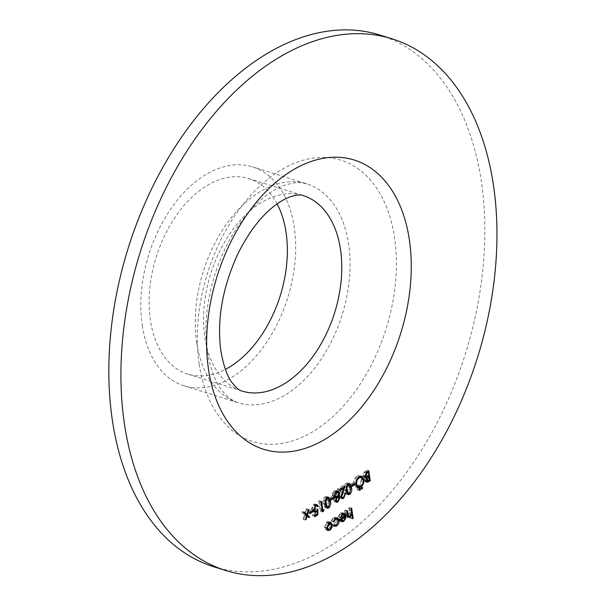 <?xml version="1.0" encoding="UTF-8"?>
<svg xmlns="http://www.w3.org/2000/svg" width="606" height="606" viewBox="0 0 606 606"><rect width="100%" height="100%" fill="white"/><g stroke="black" fill="none" stroke-linecap="round" stroke-linejoin="round"><path stroke-width="0.45" stroke-dasharray="3.03 2.27" d="M213.729 566.746A278.54 176.679 107.4 0 0 465.461 353.601A278.54 176.679 107.4 0 0 379.924 35.042M277.116 203.911A102.406 64.956 107.4 0 0 248.793 178.588A102.406 64.956 107.4 0 0 176.21 215.638A102.406 64.956 107.4 0 0 150.432 320.271A102.406 64.956 107.4 0 0 187.693 374.069A102.406 64.956 107.4 0 0 225.394 369.38M142.296 325.543A114.693 72.75 107.4 0 0 184.027 385.795A114.693 72.75 107.4 0 0 287.683 298.031A114.693 72.75 107.4 0 0 252.46 166.862A114.693 72.75 107.4 0 0 171.165 208.358A114.693 72.75 107.4 0 0 142.296 325.543M347.738 516.653L346.458 516.895L345.162 514.259L344.602 510.517L345.284 510.078L346.124 515.13L346.784 515.895L347.776 515.645L349.374 512.487L348.791 507.805L349.473 507.366L351.647 508.04M349.473 507.366L351.01 517.638L352.397 518.069M351.01 517.638L350.329 518.077L352.503 518.759M350.329 518.077L349.677 513.744L351.351 514.267M349.677 513.744L347.791 516.623M344.602 510.517L346.776 511.199M345.284 510.078L347.458 510.76M346.124 515.13L347.443 515.547M347.776 515.645L349.957 516.327M349.374 512.487L351.548 513.161M348.791 507.805L350.965 508.487M340.928 520.986L339.095 520.675L338.11 518.531L343.079 515.312L341.943 513.653L340.648 513.926L341.905 514.32M340.648 513.926L338.837 516.789L340.383 517.274M338.837 516.789L340.345 517.441M338.171 516.766L340.428 513.085L342.602 513.759M340.428 513.085L342.208 512.676L343.193 513.449M343.564 514.161L343.784 515.039L345.125 515.464M343.784 515.039L343.511 517.895L345.064 518.388M343.511 517.895L341.542 520.668M339.095 520.675L341.269 521.357M338.11 518.531L340.284 519.206M343.079 515.312L345.253 515.994M343.14 516.259L338.928 518.986L339.883 520.084L341.375 519.797L342.701 518.183L343.14 516.259L344.291 516.615M338.928 518.986L340.322 519.425M342.701 518.183L344.882 518.857M341.375 519.797L343.549 520.471M334.042 525.5L332.368 525.728L331.633 525.213L333.808 525.887M331.633 525.213L332.133 524.372L334.307 525.054M336.519 525.031L332.133 524.372L334.891 525.387M334.345 524.349L336.292 519.94L338.466 520.622M336.292 519.94L335.103 518.221L333.482 518.569L334.747 518.971M333.482 518.569L331.656 521.16L333.209 521.645M331.656 521.16L333.186 521.721M331.012 521.039L333.353 517.668L335.103 518.221M333.353 517.668L335.406 517.213L336.398 517.925M336.815 518.759L336.959 519.418L338.231 519.812M336.959 519.418C337.118 521.971 336.277 523.925 334.429 525.281M329.967 523.099L329.778 526.962L331.323 527.447M329.778 526.962L327.846 529.546L325.558 529.705L327.732 530.386M328.187 530.606L325.558 529.705L324.407 527.599L326.581 528.28M324.407 527.599L326.71 521.971L328.891 522.652M326.71 521.971L328.558 521.569L329.558 522.311M330.149 523.872L331.459 524.281M326.854 522.864L325.089 527.152L326.323 528.917L327.717 528.644L329.467 524.311L328.293 522.577L326.854 522.864L328.134 523.266M325.089 527.152L326.528 527.599M327.717 528.644L329.891 529.326M329.467 524.311L331.649 524.993M366.13 481.369L364.804 481.641L363.827 480.164L364.388 477.467L363.592 477.445L362.547 475.854L364.547 471.438L366.6 470.104L368.774 470.786M366.6 470.104L368.1 480.126L369.099 480.437M368.1 480.126L366.675 481.043M363.827 480.164L366.009 480.846M364.388 477.467L365.191 477.717M362.547 475.854L364.721 476.536M364.547 471.438L366.721 472.119M364.736 476.392L366.63 475.301L366.069 471.574L365.1 472.203L363.229 475.407L363.956 476.437L366.91 477.073M365.123 477.626L364.509 479.702L365.062 480.535L367.259 479.535L366.781 476.324L365.782 477.005M366.335 480.134L368.509 480.816M367.259 479.535L369.44 480.217M364.509 479.702L365.963 480.164M366.319 476.627L367.266 476.922M366.781 476.324L367.774 476.634M366.63 475.301L368.804 475.983M363.229 475.407L364.676 475.861M365.1 472.203L366.168 472.536M366.069 471.574L367.077 471.892M361.312 477.323L361.691 478.732L363.032 479.149M361.691 478.732C361.971 482.081 360.918 484.702 358.54 486.595L359.131 486.777M357.055 487.216L355.911 487.148L353.715 483.952L355.889 484.633M353.715 483.952C353.45 480.596 354.518 477.975 356.911 476.104L359.085 476.786M356.911 476.104L359.487 475.574L360.525 476.18M357.093 477.111C355.101 478.619 354.199 480.747 354.396 483.512L356.086 486.004L358.358 485.588C360.32 484.058 361.206 481.921 361.009 479.179L359.252 476.68L357.093 477.111L358.222 477.467M354.396 483.512L355.82 483.959M358.358 485.588L360.532 486.27M361.009 479.179L363.191 479.854M361.903 487.353L359.729 486.671L360.487 487.095L359.979 488.338L359.222 487.913L359.729 486.671L361.744 487.489M361.396 488.595L359.222 487.913L361.449 488.8M359.767 488.739L357.585 488.057L358.343 488.481L357.835 489.731L357.078 489.307L357.585 488.057L359.6 488.875M359.252 489.981L357.078 489.307L359.305 490.186M352.594 482.846L352.745 483.876L349.821 485.77L349.67 484.739L352.594 482.846L354.768 483.527M352.745 483.876L353.745 484.186M349.821 485.77L351.995 486.444M349.67 484.739L351.844 485.421M347.306 493.86L346.102 493.981L344.17 490.125C343.557 487.398 344.17 485.08 346.011 483.171L348.185 483.846M346.011 483.171L347.45 482.891L348.42 483.709M348.821 484.542L349.336 486.785L350.715 487.216M349.336 486.785C349.98 489.481 349.397 491.784 347.579 493.701M344.17 490.125L346.352 490.807M344.852 489.693L346.359 492.86L347.405 492.686L348.655 487.232L347.185 484.035L346.14 484.209L344.769 486.989L344.852 489.693L346.261 490.133M347.405 492.686L349.579 493.367M344.769 486.989L346.261 487.451M346.14 484.209L347.382 484.595M341.239 497.791L340.004 497.958L338.769 496.14L341.269 487.648L337.739 489.936L337.58 488.913L342.746 485.565L339.443 495.617L340.299 496.814L343.564 497.261M341.39 496.587L342.807 493.132L344.981 493.814M342.807 493.132L343.488 492.686L345.662 493.367M343.488 492.686L341.511 497.632M338.769 496.14L340.943 496.822M341.269 487.648L342.276 487.959M337.739 489.936L339.913 490.618M337.58 488.913L339.761 489.587M342.746 485.565L344.92 486.247M340.42 491.617L341.996 492.11M339.443 495.617L340.898 496.079M335.633 501.427L334.36 501.617L333.277 500.117L335.451 500.798M333.277 500.117L334.042 497.321L334.997 497.624M334.353 496.291L332.179 495.61L334.042 497.321L333.33 497.215L335.504 497.897M332.179 495.61L332.444 493.163L334.618 493.845M332.444 493.163L334.292 490.762L336.466 491.443M334.292 490.762L336.035 490.33L336.981 491.155M337.269 491.905L338.557 492.572M337.322 492.186L336.239 495.905L337.686 496.352M336.239 495.905L337.421 496.587M335.822 501.321L337.663 497.306L338.572 497.594M334.436 491.792L332.853 495.155L333.762 496.322L335.027 496.056L336.641 492.595L335.815 491.451L334.436 491.792L335.61 492.155M335.201 497.072L333.967 499.708L334.618 500.556L335.709 500.268L336.981 497.738L336.269 496.859L335.572 496.89M333.967 499.708L335.421 500.17M335.709 500.268L337.883 500.95M336.981 497.738L339.155 498.412M332.853 495.155L334.3 495.61M335.027 496.056L337.201 496.738M336.641 492.595L338.815 493.276M331.558 496.473L331.709 497.503L328.793 499.397L328.634 498.367L331.558 496.473L333.732 497.155M331.709 497.503L332.717 497.814M328.793 499.397L330.967 500.079M328.634 498.367L330.815 499.049M326.27 507.487L325.066 507.608L323.142 503.76C322.521 501.026 323.134 498.708 324.975 496.799L327.149 497.481M324.975 496.799L326.422 496.519L327.384 497.344M327.785 498.17L328.3 500.412L329.679 500.844M328.3 500.412C328.952 503.109 328.369 505.419 326.551 507.328M323.142 503.76L325.316 504.434M323.824 503.321L325.324 506.487L326.376 506.313L327.619 500.859L326.157 497.662L325.104 497.837L323.733 500.617L323.824 503.321L325.225 503.76M326.376 506.313L328.55 506.995M323.733 500.617L325.225 501.079M325.104 497.837L326.346 498.23M321.884 508.942L321.597 510.26L320.188 511.169L318.695 501.154L319.377 500.707L320.718 509.699L321.884 508.942L324.058 509.623M321.597 510.26L322.157 510.434M320.188 511.169L322.369 511.85M318.695 501.154L320.869 501.829M319.377 500.707L321.551 501.389M320.718 509.699L322.112 510.131M316.143 505.571L315.476 506.055L314.696 505.116L313.529 505.343L311.984 509.131L312.863 510.464L314.143 510.154L315.741 508.555L315.711 514.07L316.711 514.38M315.711 514.07L312.598 516.092L314.772 516.766M312.598 516.092L312.438 515.062L314.62 515.744M312.438 515.062L315.022 513.388L317.203 514.07M315.022 513.388L315.037 510.487L316.264 510.873M315.037 510.487L314.173 511.259M313.855 511.449L312.635 511.593L311.295 509.532L313.469 510.214M311.295 509.532L313.416 504.29L315.59 504.972M313.416 504.29L314.893 503.98L315.847 504.821M316.158 505.609L317.12 505.912M315.476 506.055L317.65 506.737M313.529 505.343L314.726 505.715M311.984 509.131L313.416 509.578M314.143 510.154L316.317 510.835M315.741 508.555L317.915 509.237M310.522 510.108L310.681 511.131L307.757 513.024L307.606 512.002L310.522 510.108L312.704 510.782M310.681 511.131L311.681 511.449M307.757 513.024L309.931 513.706M307.606 512.002L309.78 512.676M305.272 514.161L306.621 515.426M307.03 515.812L307.742 516.395M307.613 516.357L306.803 516.88L308.977 517.562M306.803 516.88L304.985 515.168L306.553 515.661M304.985 515.168L303.947 518.736L305.522 519.228M303.947 518.736L303.136 519.259L305.31 519.94M303.136 519.259L304.462 514.683L306.636 515.365M304.462 514.683L301.75 512.131L303.924 512.812M301.75 512.131L302.561 511.608L304.735 512.282M302.561 511.608L304.879 513.706M304.757 513.668L306 509.373L308.181 510.055M306 509.373L306.81 508.851L308.992 509.532M306.81 508.851L305.363 513.858M248.793 178.588L303.197 195.594A102.406 64.956 107.4 0 0 230.613 232.643A102.406 64.956 107.4 0 0 204.836 337.277A102.406 64.956 107.4 0 0 242.097 391.075L187.693 374.069M196.7 342.549A114.693 72.75 107.4 0 0 238.431 402.801A114.693 72.75 107.4 0 0 342.087 315.037A114.693 72.75 107.4 0 0 306.863 183.868A114.693 72.75 107.4 0 0 225.568 225.364A114.693 72.75 107.4 0 0 196.7 342.549M199.177 364.168A147.463 93.536 107.4 0 0 362.32 380.78A147.463 93.536 107.4 0 0 328.982 157.727A147.463 93.536 107.4 0 0 199.177 364.168M345.162 514.259L347.336 514.933M345.799 513.517L347.193 513.956M349.185 510.449L351.359 511.131M366.175 475.589L368.35 476.271M348.655 487.232L350.829 487.913M339.769 491.549L341.943 492.231M327.619 500.859L329.793 501.541M184.027 385.795L238.431 402.801C230.742 400.18 225.993 395.279 223.978 392.847C216.206 384.393 210.676 370.698 207.411 351.768C203.889 327.376 206.51 301.182 215.289 273.192C221.864 253.187 230.803 235.575 242.112 220.349C256.505 201.866 270.556 190.216 284.275 185.391C301.008 180.505 300.856 183.073 306.863 183.868L252.46 166.862M348.632 517.577L346.458 516.895M347.579 516.138L346.784 515.895M344.382 513.358L342.208 512.676M341.935 521.736L339.761 521.054M342.511 513.827L341.943 513.653M340.564 520.304L339.883 520.084M334.542 526.402L332.368 525.728M337.58 517.895L335.406 517.213M330.732 522.251L328.558 521.569M326.763 529.053L326.323 528.917M328.778 522.728L328.293 522.577M366.978 482.323L364.804 481.641M365.766 478.126L363.592 477.445M366.001 480.831L365.062 480.535M364.751 476.68L363.956 476.437M358.093 487.83L355.911 487.148M361.661 476.255L359.487 475.574M361.752 489.103L359.578 488.421M362.312 487.269L360.138 486.595M359.608 490.489L357.434 489.807M360.169 488.663L357.995 487.981M349.624 483.573L347.45 482.891M348.276 494.663L346.102 493.981M346.874 493.019L346.359 492.86M347.738 484.202L347.185 484.035M342.185 498.64L340.004 497.958M340.981 497.026L340.299 496.814M338.209 491.004L336.035 490.33M338.852 496.647L336.671 495.966M336.535 502.298L334.36 501.617M335.459 500.821L334.618 500.556M336.678 496.988L336.269 496.859M334.391 496.519L333.762 496.322M336.254 491.587L335.815 491.451M328.596 497.2L326.422 496.519M327.248 508.29L325.066 507.608M325.846 506.646L325.324 506.487M326.702 497.837L326.157 497.662M314.809 512.275L312.635 511.593M317.074 504.662L314.893 503.98M315.188 505.268L314.696 505.116M313.56 510.684L312.863 510.464"/><path stroke-width="0.91" d="M312.704 510.782L312.855 511.812L309.931 513.706L309.78 512.676L312.704 510.782M324.058 509.623L323.771 510.934L322.369 511.85L320.869 501.829L321.551 501.389L322.892 510.381L324.058 509.623M333.732 497.155L333.891 498.185L330.967 500.079L330.815 499.049L333.732 497.155M343.564 497.261L344.981 493.814L345.662 493.367L343.685 498.314L342.185 498.64L340.943 496.822L343.443 488.33L339.913 490.618L339.761 489.587L344.92 486.247L341.617 496.299L342.481 497.488L343.564 497.261M354.768 483.527L354.919 484.558L351.995 486.444L351.844 485.421L354.768 483.527M361.744 487.489L362.661 487.777L362.153 489.019L361.396 488.595L361.903 487.353L362.661 487.777L361.903 487.353M361.449 488.8L362.153 489.019L361.396 488.595M368.774 470.786L370.274 480.8L366.978 482.323L366.009 480.846L366.569 478.142L365.766 478.126L364.721 476.536L366.721 472.119L368.774 470.786M334.307 525.054L336.519 525.031L338.466 520.622L337.277 518.903L335.656 519.251L333.83 521.842L333.186 521.721L335.527 518.35L337.58 517.895L339.14 520.1C339.292 522.652 338.451 524.607 336.61 525.963L334.542 526.402L333.808 525.887L334.307 525.054L334.891 525.387L334.232 525.182M351.647 508.04L353.184 518.319L352.503 518.759L351.851 514.418L349.965 517.304L348.632 517.577L347.336 514.933L346.776 511.199L347.458 510.76L348.306 515.812L348.958 516.57L349.957 516.327L351.548 513.161L350.965 508.487L351.647 508.04M124.472 424.2A278.54 176.679 107.4 0 0 225.818 570.526A278.54 176.679 107.4 0 0 477.551 357.381A278.54 176.679 107.4 0 0 392.014 38.814A278.54 176.679 107.4 0 0 194.579 139.592A278.54 176.679 107.4 0 0 124.472 424.2M342.822 514.608L341.011 517.471L340.345 517.441L342.602 513.759L344.382 513.358L345.958 515.721L345.685 518.577L343.723 521.349L341.935 521.736L340.284 519.206L345.253 515.994L344.117 514.335L341.905 514.32M331.959 527.644L330.02 530.227L327.732 530.386L326.581 528.28L328.891 522.652L330.732 522.251L332.33 524.554L331.959 527.644L331.323 527.447M328.187 530.606L327.732 530.386M363.873 479.414C364.145 482.762 363.092 485.383 360.721 487.277L358.093 487.83L355.889 484.633C355.631 481.278 356.692 478.657 359.085 476.786L361.661 476.255L363.873 479.414L363.032 479.149M359.6 488.875L360.525 489.163L360.009 490.405L359.252 489.981L359.767 488.739L360.525 489.163L359.767 488.739M359.305 490.186L360.009 490.405L359.252 489.981M348.185 483.846L349.624 483.573L351.51 487.466C352.162 490.163 351.578 492.466 349.76 494.375L348.276 494.663L346.352 490.807C345.731 488.08 346.344 485.754 348.185 483.846M334.997 497.624L336.216 498.003L334.353 496.291L334.618 493.845L336.466 491.443L338.209 491.004L339.504 492.867L338.413 496.579L339.837 497.988L337.996 502.003L336.535 502.298L335.451 500.798L336.216 498.003L335.504 497.897M337.686 496.352L338.852 496.647M327.149 497.481L328.596 497.2L330.475 501.094C331.126 503.791 330.543 506.093 328.725 508.01L327.248 508.29L325.316 504.434C324.702 501.707 325.316 499.389 327.149 497.481M317.885 514.752L314.772 516.766L314.62 515.744L317.203 514.07L317.218 511.169L314.809 512.275L313.469 510.214L315.59 504.972L317.074 504.662L318.332 506.29L317.65 506.737L316.87 505.798L315.703 506.025L314.158 509.813L315.037 511.146L316.317 510.835L317.915 509.237L317.885 514.752L316.711 514.38M307.447 514.835L309.795 517.039L308.977 517.562L307.159 515.85L306.121 519.418L305.31 519.94L306.636 515.365L303.924 512.812L304.735 512.282L306.931 514.35L308.181 510.055L308.992 509.532L307.447 514.835L305.401 514.199M392.014 38.814L379.924 35.042A278.54 176.679 107.4 0 0 182.489 135.812A278.54 176.679 107.4 0 0 112.383 420.42A278.54 176.679 107.4 0 0 213.729 566.746L225.818 570.526M225.394 369.38A102.406 64.956 107.4 0 0 277.116 203.911M352.397 518.069L353.184 518.319M351.351 514.267L351.851 514.418M348.177 516.327L347.791 516.623L349.965 517.304M347.443 515.547L348.306 515.812M340.383 517.274L341.011 517.471M343.193 513.449L343.564 514.161M345.125 515.464L345.958 515.721M345.064 518.388L345.685 518.577M341.61 520.63L343.723 521.349M341.542 520.668L340.928 520.986M345.314 516.933L341.102 519.668L342.057 520.766L343.549 520.471L344.882 518.857L345.314 516.933L344.291 516.615M340.322 519.425L341.102 519.668M334.467 525.25L336.61 525.963M334.429 525.281L334.042 525.5M334.747 518.971L335.656 519.251M333.209 521.645L333.83 521.842M336.398 517.925L336.815 518.759M338.231 519.812L339.14 520.1M328.005 529.439L330.02 530.227M327.846 529.546L327.187 529.879M329.558 522.311L329.967 523.099M331.459 524.281L332.33 524.554M327.263 527.834L328.505 529.599L329.891 529.326L331.649 524.993L330.467 523.258L329.028 523.546L327.263 527.834L326.528 527.599M328.134 523.266L329.028 523.546M369.099 480.437L370.274 480.8M366.675 481.043L366.13 481.369M365.191 477.717L366.569 478.142M365.782 477.005L365.123 477.626M368.509 480.816L369.44 480.217L368.956 477.005L366.683 480.384L367.236 481.217L368.509 480.816M365.963 480.164L366.683 480.384M367.266 476.922L368.501 477.301M367.774 476.634L368.956 477.005M368.35 476.271L368.804 475.983L368.243 472.256L367.274 472.885L365.403 476.089L366.138 477.111L368.35 476.271M364.676 475.861L365.403 476.089M366.168 472.536L367.274 472.885M367.077 471.892L368.243 472.256M359.131 486.777L360.721 487.277M358.358 486.709L357.055 487.216M360.525 476.18L361.312 477.323M356.578 484.194L358.267 486.686L360.532 486.27C362.502 484.739 363.38 482.603 363.191 479.854L361.426 477.361L359.267 477.793C357.275 479.301 356.381 481.429 356.578 484.194L355.82 483.959M358.222 477.467L359.267 477.793M353.745 484.186L354.919 484.558M348.42 483.709L348.821 484.542M350.715 487.216L351.51 487.466M348.003 493.375L347.579 493.701L349.76 494.375M349.579 493.367L350.829 487.913L349.359 484.717L348.314 484.891L346.943 487.663L347.033 490.368L348.533 493.542L349.579 493.367M346.261 490.133L347.033 490.368M346.261 487.451L346.943 487.663M347.382 484.595L348.314 484.891M341.928 497.321L341.511 497.632L343.685 498.314M342.276 487.959L343.443 488.33M341.996 492.11L342.595 492.299M340.898 496.079L341.617 496.299M336.981 491.155L337.269 491.905M338.557 492.572L339.504 492.867M337.421 496.587L337.663 497.299M338.572 497.594L339.837 497.988M336.186 501.048L335.822 501.321L337.996 502.003M335.572 496.89L334.792 497.412M336.141 500.389L336.792 501.238L337.883 500.95L339.155 498.412L338.443 497.541L337.375 497.753L336.141 500.389L335.421 500.17M335.201 497.072L337.375 497.753M335.035 495.837L335.936 497.003L337.201 496.738L338.815 493.276L337.989 492.133L336.618 492.473L335.035 495.837L334.3 495.61M335.61 492.155L336.618 492.473M332.717 497.814L333.891 498.185M327.384 497.344L327.785 498.17M329.679 500.844L330.475 501.094M326.967 507.002L326.551 507.328L328.725 508.01M328.55 506.995L329.793 501.541L328.331 498.344L327.285 498.518L325.907 501.298L325.998 504.003L327.505 507.169L328.55 506.995M325.225 503.76L325.998 504.003M325.225 501.079L325.907 501.298M326.346 498.23L327.285 498.518M322.157 510.434L323.771 510.934M322.112 510.131L322.892 510.381M316.264 510.873L317.218 511.169M315.037 510.487L314.173 511.259L316.347 511.941M315.847 504.821L316.143 505.571M317.12 505.912L318.332 506.29M314.726 505.715L315.703 506.025M313.416 509.578L314.158 509.813M311.681 511.449L312.855 511.812M306.621 515.426L307.03 515.812M307.742 516.395L309.795 517.039M306.553 515.661L307.159 515.85M305.522 519.228L306.121 519.418M304.879 513.706L306.931 514.35M208.555 369.705A151.561 96.134 107.4 0 0 376.228 386.779A151.561 96.134 107.4 0 0 341.966 157.53A151.561 96.134 107.4 0 0 208.555 369.705M242.097 391.075A102.406 64.956 107.4 0 0 334.648 312.711A102.406 64.956 107.4 0 0 303.197 195.594C300.94 194.488 296.766 194.837 290.683 196.647C286.502 198.003 281.585 200.715 275.919 204.783C262.307 214.675 249.884 230.492 238.65 252.232C222.569 286.57 216.653 319.529 220.902 351.109C223.561 366.122 227.394 376.78 232.409 383.075C236.378 388.037 239.612 390.703 242.097 391.075M347.193 513.956L347.973 514.199M366.615 481.081L368.789 481.762M348.958 516.57L347.579 516.138M344.117 514.335L341.943 513.653M342.057 520.766L339.883 520.084M337.277 518.903L335.103 518.221M328.505 529.599L326.323 528.917M330.467 523.258L328.293 522.577M367.236 481.217L366.001 480.831M366.138 477.111L364.751 476.68M358.267 486.686L356.086 486.004M361.426 477.361L359.252 476.68M348.533 493.542L346.359 492.86M349.359 484.717L347.185 484.035M342.481 497.488L340.299 496.814M336.792 501.238L335.459 500.821M338.443 497.541L336.269 496.859M335.936 497.003L333.762 496.322M337.989 492.133L335.815 491.451M327.505 507.169L325.324 506.487M328.331 498.344L326.157 497.662M316.87 505.798L314.696 505.116M315.037 511.146L312.863 510.464"/></g></svg>
